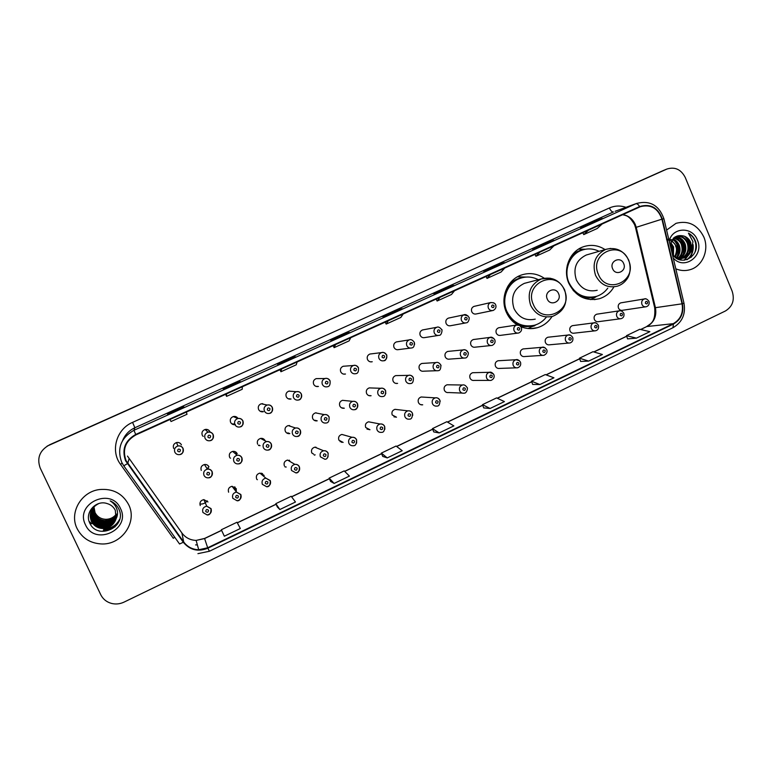 <?xml version="1.0" encoding="UTF-8"?>
<svg xmlns="http://www.w3.org/2000/svg" width="772" height="772" viewBox="0 0 772 772"><rect width="100%" height="100%" fill="white"/><g stroke="black" fill="none" stroke-linecap="round" stroke-linejoin="round"><path stroke-width="1.16" d="M605.094 249.578C598.117 245.158 590.802 244.251 583.159 246.847C569.62 251.45 562.518 269.389 568.819 283.305C575.613 296.4 585.774 301.543 599.304 298.735C605.615 296.757 610.488 292.81 613.923 286.885M544.192 278.181C536.955 273.433 529.303 272.4 521.235 275.073C507.233 279.725 499.822 298.05 506.316 312.178C508.729 317.61 512.386 321.856 517.288 324.896M521.003 326.768C526.359 328.891 531.763 329.21 537.235 327.733C543.488 325.88 548.409 322.146 552.028 316.52M236.3 491.87L236.222 488.608L232.054 486.283C228.908 487.142 227.75 489.11 228.608 492.208M235.045 487.122L235.084 490.268M262.567 474.056L262.934 475.648M291.912 462.621L287.541 460.064C284.578 460.98 283.517 462.92 284.357 465.883M286.055 466.973L284.945 466.819M328.129 453.154C327.164 451.33 325.659 450.53 323.613 450.752C325.668 450.597 327.164 451.456 328.1 453.318C328.197 457.42 327.106 459.388 324.829 459.243L320.38 456.831C319.502 453.762 320.583 451.736 323.613 450.752L314.841 447.171C311.965 448.107 310.933 450.028 311.763 452.932L313.673 454.177M356.548 439.693C355.583 437.849 354.068 437.058 352.013 437.299C354.126 437.135 355.631 437.994 356.529 439.857C356.625 443.91 355.574 445.859 353.354 445.714C351.328 445.936 349.841 445.135 348.886 443.321C348.027 440.31 349.069 438.303 352.013 437.299L341.851 434.424C339.043 435.369 338.049 437.27 338.869 440.137L343.125 442.414L340.442 441.545M384.639 426.376C383.665 424.523 382.15 423.731 380.094 424.002C382.198 423.809 383.713 424.658 384.639 426.54C384.726 430.554 383.703 432.484 381.551 432.349C379.525 432.59 378.029 431.799 377.064 429.965C376.215 427.003 377.228 425.015 380.094 424.002L368.572 421.811C365.832 422.767 364.876 424.658 365.687 427.476L369.952 429.734L366.98 429.068M397.426 409.623L395.003 409.334C392.33 410.308 391.394 412.18 392.205 414.95L396.48 417.198L393.942 416.822M423.23 397.117L421.155 396.991C418.549 397.976 417.642 399.828 418.434 402.559C419.35 404.325 420.779 405.068 422.709 404.808L420.537 404.615M448.812 384.813L447.036 384.784C444.479 385.768 443.591 387.612 444.382 390.304C445.309 392.079 446.727 392.823 448.657 392.543L462.206 393.083M474.172 372.673L472.647 372.712C470.138 373.696 469.27 375.52 470.052 378.183C470.978 379.959 472.396 380.702 474.317 380.403L489.38 380.393M499.31 360.688L497.979 360.765C495.518 361.74 494.678 363.554 495.45 366.189C496.367 367.974 497.786 368.717 499.706 368.408L516.207 367.829M524.217 348.838L523.049 348.934C520.637 349.919 519.817 351.714 520.569 354.329C521.496 356.114 522.914 356.847 524.815 356.529L542.697 355.371M548.882 337.123L547.859 337.239C545.486 338.223 544.685 340.008 545.437 342.585C546.354 344.38 547.763 345.113 549.664 344.785L568.858 343.048M573.316 325.543L572.409 325.659C570.083 326.643 569.292 328.409 570.035 330.966C570.952 332.761 572.361 333.494 574.243 333.157L594.71 330.86M597.509 314.088L596.698 314.204C594.421 315.188 593.639 316.945 594.372 319.473C595.299 321.268 596.688 322.001 598.57 321.654L620.254 318.788M621.47 302.749L620.746 302.865C618.497 303.84 617.735 305.587 618.468 308.096C619.385 309.89 620.775 310.624 622.637 310.267L645.498 306.851M235.991 452.643L236.348 454.602M230.49 458.124L229.911 457.806M265.211 440.88L265.134 440.696C264.159 438.882 262.644 438.129 260.579 438.409C257.752 439.422 256.767 441.352 257.607 444.199M259.971 445.627L258.466 445.415L259.045 445.068M300.395 430.448C301.234 433.42 300.192 435.418 297.278 436.46C295.136 436.749 293.553 435.948 292.54 434.057C291.652 431.104 292.665 429.087 295.56 428.006L288.188 425.575C285.428 426.598 284.472 428.508 285.312 431.307C286.277 433.111 287.782 433.874 289.809 433.594L287.85 432.841M329.113 416.986C328.071 415.056 326.459 414.265 324.298 414.612C326.517 414.342 328.11 415.182 329.075 417.131C329.316 420.981 328.322 422.94 326.112 422.988C323.97 423.307 322.387 422.516 321.364 420.605C320.496 417.7 321.47 415.703 324.298 414.612L315.497 412.875C312.805 413.908 311.878 415.799 312.699 418.559C313.673 420.373 315.179 421.136 317.215 420.827L314.88 420.267M345.171 400.6L342.507 400.321C339.883 401.353 338.976 403.235 339.796 405.956C340.77 407.78 342.276 408.533 344.312 408.214L341.61 407.819M371.419 387.978L369.228 387.901C366.661 388.943 365.783 390.796 366.594 393.488C367.568 395.322 369.074 396.065 371.1 395.727L368.755 395.563M397.493 375.578L395.669 375.617C393.16 376.649 392.301 378.502 393.093 381.156C394.077 382.999 395.573 383.742 397.599 383.385L395.64 383.366M423.355 363.361L421.821 363.458C419.36 364.5 418.52 366.333 419.312 368.948C420.296 370.801 421.792 371.544 423.799 371.178L436.354 370.734M449.005 351.308L447.702 351.434C445.28 352.476 444.469 354.29 445.241 356.886C446.226 358.739 447.712 359.472 449.719 359.096L463.808 358.083M474.423 339.4L473.304 339.545C470.93 340.577 470.129 342.382 470.901 344.949C471.875 346.802 473.361 347.535 475.349 347.149L490.895 345.538M499.609 327.627L498.635 327.772C496.309 328.804 495.518 330.59 496.28 333.137C497.255 334.99 498.731 335.723 500.719 335.328L517.645 333.128M344.949 366.131L343.183 366.266C340.732 367.366 339.912 369.209 340.722 371.805C341.774 373.735 343.357 374.468 345.48 374.024L343.511 374.092M371.332 353.856L369.904 354.03C367.501 355.13 366.7 356.963 367.501 359.53C368.543 361.46 370.126 362.193 372.239 361.74L370.637 361.875M238.017 418.463C236.888 416.774 235.325 416.137 233.308 416.552C230.645 417.662 229.728 419.572 230.577 422.294C231.629 424.195 233.231 424.947 235.383 424.561M233.82 424.011L231.803 423.828M397.522 341.745L396.345 341.928C393.981 343.019 393.199 344.843 393.99 347.381C395.032 349.311 396.605 350.044 398.709 349.581L410.357 348.114M203.219 436.315L202.621 435.9M318.392 378.598L316.163 378.627C313.664 379.737 312.824 381.6 313.644 384.215C314.696 386.135 316.288 386.878 318.421 386.444L316.231 386.367M272.333 407.423C273.192 410.279 272.226 412.277 269.447 413.406C267.18 413.831 265.491 413.039 264.391 411.032C263.503 408.195 264.439 406.197 267.18 405.03L261.225 403.775C258.62 404.875 257.742 406.776 258.581 409.459C259.624 411.37 261.225 412.123 263.377 411.717L261.785 411.273M301.389 394.087C302.228 396.895 301.302 398.873 298.581 400.002C296.332 400.446 294.643 399.664 293.534 397.638C292.665 394.849 293.572 392.861 296.255 391.703L288.844 391.134C286.296 392.234 285.437 394.116 286.267 396.769C287.319 398.68 288.911 399.433 291.054 399.008L289.085 398.748M423.481 329.779L422.496 329.962C420.18 331.053 419.408 332.848 420.19 335.366C421.232 337.306 422.795 338.039 424.88 337.567L438.062 335.482M449.207 317.939L448.378 318.122C446.091 319.203 445.338 320.988 446.11 323.487C447.142 325.417 448.696 326.151 450.771 325.678L465.4 322.986M474.683 306.243L473.969 306.407C471.731 307.478 470.988 309.254 471.75 311.734C472.782 313.664 474.326 314.397 476.382 313.914L492.391 310.614M264.169 475.407L259.942 473.101C256.893 473.989 255.793 475.948 256.632 478.968M207.967 501.954L203.866 499.609C200.604 500.43 199.398 502.418 200.257 505.592M237.207 453.695C236.242 451.9 234.727 451.137 232.671 451.398C229.766 452.382 228.744 454.332 229.593 457.236M208.961 466.838C208.006 465.072 206.51 464.3 204.464 464.522C201.463 465.487 200.402 467.456 201.26 470.418M209.965 431.751C208.903 429.83 207.272 429.078 205.082 429.483C202.351 430.583 201.405 432.513 202.264 435.273M181.42 444.836C180.358 442.935 178.737 442.182 176.547 442.549C173.729 443.639 172.764 445.589 173.632 448.407M315.758 447.123L316.375 447.799M663.823 170.322L47.15 446.11M666.747 169.126L49.215 445.029C39.69 450.433 36.689 458.095 40.202 468.025L100.707 594.623C103.033 599.236 106.768 602.199 111.901 603.511C116.051 604.428 120.094 603.965 124.022 602.121L725.429 310.981C732.609 306.503 734.857 299.932 732.165 291.247L685.246 177.464C681.068 169.415 674.969 166.598 666.979 169.02L49.63 444.768L663.109 170.612M77.132 528.637C82.073 538.016 90.006 543.112 100.91 543.922C121.436 545.447 137.773 522.142 128.654 504.656C122.507 493.395 112.741 488.358 99.385 489.564C81.147 491.667 68.969 512.898 77.132 528.637C82.073 538.016 90.006 543.112 100.91 543.922C121.436 545.447 137.773 522.142 128.654 504.656C122.507 493.395 112.741 488.358 99.385 489.564C81.147 491.667 68.969 512.898 77.132 528.637M675.799 268.81C680.489 270.779 685.218 271.088 689.994 269.717C702.559 266.33 709.478 249.838 703.803 236.965C697.608 224.768 688.354 220.223 676.05 223.32L666.603 230.095L676.05 223.32C688.354 220.223 697.608 224.768 703.803 236.965C709.478 249.838 702.559 266.33 689.994 269.717C685.218 271.088 680.489 270.779 675.799 268.81M126.029 460.556C122.159 449.458 125.45 440.908 135.911 434.897L640.442 206.664C650.854 204.088 658.014 208.257 661.922 219.18L682.052 303.821C683.548 312.776 680.634 319.386 673.29 323.661L207.678 547.782L198.713 549.76C192.421 549.5 187.422 546.914 183.707 541.983L126.029 460.556M125.575 460.759L183.311 542.262C189.883 550.118 198.076 552.096 207.871 548.207L673.454 324.047C680.981 319.676 683.973 312.901 682.429 303.724L662.308 219.084C658.082 207.543 650.516 203.364 639.592 206.558L135.708 434.462C124.987 440.629 121.609 449.391 125.575 460.759M665.638 169.579L663.341 170.515M602.121 218.476L580.399 227.518L602.228 218.428M594.17 222.066L593.9 221.429M553.698 240.324L532.497 249.124L539.763 246.615L553.794 240.285M546.557 243.547L546.287 242.9M489.979 269.071L504.328 262.605L497.67 264.825L483.6 271.175L489.998 269.061L504.328 262.605M497.95 265.471L497.67 264.825M453.733 285.428L448.05 287.213L433.681 293.698L439.171 291.999L453.811 285.399L439.152 292.009M448.329 287.869L448.05 287.213M184.083 407.105L183.437 406.564L167.427 413.782L167.746 414.467L184.083 407.095L167.746 414.467M183.755 407.249L183.437 406.564M240.42 381.677L238.673 381.648L223.021 388.712L224.469 388.876L240.439 381.667L224.459 388.876M238.982 382.323L238.673 381.648M295.512 356.818L292.723 357.272L277.399 364.181L279.927 363.853L295.551 356.809L279.918 363.853M293.022 357.947L292.723 357.272M334.16 339.381L349.455 332.481L345.605 333.417L330.609 340.182L334.17 339.381L349.455 332.481M345.904 334.083L345.605 333.417M402.135 308.713L397.368 310.074L382.69 316.694L387.245 315.43L402.193 308.684M397.657 310.73L397.368 310.074M532.67 384.437L539.889 384.543L553.929 377.798L545.283 374.565L531.474 381.175L532.68 384.466M580.612 361.431L588.65 361.103L602.401 354.493L593.002 351.704L579.463 358.189L580.631 361.46M627.588 338.889L636.418 338.146L649.879 331.68L639.756 329.306L626.488 335.656L627.597 338.918M382.719 456.397L387.245 457.912L402.212 450.713L396.065 446.042L381.358 453.096L382.738 456.426M330.59 481.41L334.131 483.436L349.427 476.083L344.187 470.901L329.161 478.1L330.599 481.448M277.322 506.972L279.84 509.53L295.473 502.012L291.189 496.29L275.836 503.643L277.341 507.001M222.886 533.095L224.334 536.212L240.324 528.521L237.023 522.239L221.332 529.756L222.896 533.134M483.735 407.925L490.085 408.475L504.425 401.585L496.579 397.898L482.481 404.653L483.745 407.954M439.22 432.928L453.868 425.893L446.853 421.715L432.445 428.614L433.767 431.934L439.22 432.928L432.445 428.614M388.316 320.708L386.164 324.086L385.209 322.117M403.187 313.982L400.832 317.446L386.164 324.086M335.54 344.582L334.112 347.661L333.157 345.663M350.729 337.711L349.098 340.877L334.112 347.661M281.597 368.987L280.931 371.747L279.966 369.73M297.123 361.962L296.245 364.809L280.931 371.747M226.447 393.942L226.582 396.364L225.617 394.318M242.331 386.753L242.234 389.271L226.582 396.364M170.062 419.447L171.027 421.522L170.062 419.447M186.303 412.103L187.027 414.274L171.027 421.522M439.963 297.345L437.116 301.012L436.161 299.063M454.525 290.755L451.485 294.499L437.116 301.012M490.529 274.465L487.016 278.412L486.061 276.492M504.782 268.019L501.076 272.043L487.016 278.412M540.033 252.068L535.884 256.275L534.928 254.384M553.987 245.757L549.664 250.041L535.884 256.275M588.515 230.133L583.757 234.601L582.802 232.719M602.189 223.957L597.248 228.483L583.757 234.601M387.245 457.912L381.358 453.096M334.131 483.436L329.161 478.1M279.84 509.53L275.836 503.643M224.334 536.212L221.332 529.756M490.085 408.475L482.481 404.653M539.889 384.543L531.474 381.175M588.65 361.103L579.463 358.189M636.418 338.146L626.488 335.656M93.952 506.779L95.033 512.569C97.33 516.902 101.016 519.16 106.092 519.315C110.377 519.17 113.802 517.414 116.389 514.056M116.456 514.789C113.928 518.466 110.338 520.405 105.677 520.589C100.611 520.376 96.905 518.06 94.57 513.641L93.933 511.952L92.949 512.299M116.475 515.213C113.976 519.141 110.28 521.216 105.397 521.428C100.302 521.216 96.577 518.89 94.223 514.442L93.277 507.522M116.475 515.107C112.326 519.797 108.659 521.833 105.465 521.216C101.344 521.582 97.619 519.257 94.309 514.239L93.933 511.952M116.485 515.648C114.005 519.826 110.222 522.036 105.117 522.277C99.993 522.065 96.239 519.72 93.875 515.242L92.997 507.86M116.485 515.542C113.938 519.701 110.174 521.882 105.185 522.065C100.013 521.843 96.278 519.498 93.962 515.04C92.843 511.682 92.544 509.259 93.065 507.773M116.466 516.082C114.034 520.511 110.155 522.866 104.838 523.136C99.675 522.924 95.902 520.569 93.528 516.063L92.736 508.208M116.475 515.976C115.163 519.643 111.313 521.959 104.905 522.924C99.723 522.712 95.95 520.357 93.615 515.86L92.843 507.783M116.447 516.516C114.053 521.206 110.087 523.706 104.548 524.014C99.356 523.792 95.564 521.428 93.171 516.893L92.476 508.565M116.456 516.41C113.185 521.582 109.238 524.043 104.616 523.792C99.424 523.59 95.641 521.225 93.258 516.69L92.544 508.478M116.398 516.951C114.073 521.911 110.02 524.555 104.259 524.892C99.028 524.68 95.217 522.297 92.804 517.732L92.235 508.941M116.418 516.844C113.272 522.239 109.248 524.854 104.326 524.671C99.067 524.449 95.265 522.075 92.901 517.529L92.293 508.844M116.35 517.385C114.082 522.615 109.952 525.423 103.959 525.79C98.7 525.568 94.869 523.165 92.437 518.581C91.106 515.677 90.961 512.579 92.003 509.317M116.36 517.279C114.584 522.239 110.473 524.999 104.037 525.558C98.314 525.124 94.483 522.721 92.534 518.369L92.061 509.221M116.273 517.819C114.092 523.329 109.885 526.292 103.66 526.687C98.372 526.475 94.512 524.063 92.071 519.44C90.662 516.362 90.565 513.11 91.781 509.703M116.292 517.713C114.092 523.088 109.904 526.002 103.737 526.465C97.861 525.877 94.001 523.464 92.157 519.228C90.787 516.622 90.681 513.419 91.839 509.597M116.186 518.253C114.092 524.053 109.817 527.17 103.361 527.604C98.034 527.392 94.145 524.96 91.694 520.318C90.218 517.047 90.179 513.641 91.569 510.099M116.205 518.147C114.034 523.918 109.778 526.996 103.438 527.372C98.083 527.151 94.203 524.728 91.791 520.096C90.324 516.796 90.276 513.428 91.627 509.993M116.032 518.861L115.308 510.311C113.59 506.876 110.84 504.618 107.038 503.537C96.085 499.696 84.717 512.386 89.513 522.48C96.799 540.873 126.791 527.43 119.226 509.925L118.849 509.047C117.016 505.293 114.121 502.572 110.184 500.903C113.629 503.016 115.916 505.949 117.045 509.694C117.913 512.869 117.585 515.918 116.032 518.861L115.877 519.382C113.716 525.057 109.441 528.106 103.052 528.531C97.697 528.318 93.788 525.867 91.318 521.197C88.712 513.38 91.221 507.493 98.855 503.518M116.109 518.581C113.773 524.709 109.45 527.942 103.13 528.299C97.648 528.009 93.74 525.578 91.405 520.975C89.88 517.51 89.89 513.978 91.424 510.388M93.026 507.754L93.2 507.001M85.46 524.757C94.937 546.624 131.452 529.389 120.461 508.468C111.274 486.649 74.411 503.576 85.46 524.757M105.832 520.125L106.748 520.154M89.137 521.389L91.781 523.841M98.092 527.305L100.736 528.077M105.262 528.656L115.038 526.909M117.826 523.406C114.266 528.202 109.402 530.673 103.236 530.827L103.197 530.943C109.141 530.818 113.909 528.482 117.508 523.927M119.062 520.868C115.694 526.62 110.521 529.621 103.544 529.891L103.506 530.007C110.435 529.746 115.588 526.774 118.975 521.09M119.515 519.527C116.234 525.529 111.014 528.675 103.834 528.974L103.805 529.09C110.965 528.791 116.186 525.645 119.477 519.662M558.61 293.727C555.579 285.814 543.633 291.314 547.242 298.986C550.311 306.899 562.209 301.36 558.61 293.727M526.938 282.687L524.342 283.363C513.872 288.487 510.427 296.902 514.017 308.617C518.726 317.582 525.79 321.094 535.218 319.145M538.335 279.705C532.458 276.694 526.427 276.231 520.241 278.306C507.706 282.417 501.057 298.783 506.857 311.405C512.994 323.101 522.21 327.714 534.513 325.244C539.165 323.873 543.044 321.258 546.142 317.388M521.428 277.92L519.575 278.489C507.059 282.6 500.42 298.928 506.21 311.531C511.614 322.194 519.961 326.981 531.271 325.919M512.367 321.055L514.306 321.731M535.922 324.8L528.038 328.525M514.413 321.808L513.361 321.982M517.433 276.82L526.137 277.071M623.679 263.59C620.717 255.773 609.108 261.129 612.621 268.714C615.612 276.53 627.182 271.146 623.679 263.59M588.139 254.48L586.228 255.03C576.134 260.067 572.824 268.338 576.317 279.84C580.978 288.805 587.936 292.289 597.19 290.282M599.062 251.315C593.427 248.555 587.685 248.179 581.847 250.196C569.736 254.258 563.357 270.287 568.983 282.716C575.063 294.422 584.143 298.996 596.245 296.448C600.944 294.991 604.794 292.212 607.796 288.13M582.58 249.945L581.075 250.427C574.223 253.129 569.601 258.166 567.217 265.549M573.085 290.311C579 296.178 585.88 298.426 593.707 297.037M595.733 296.94L590.541 299.623M578.595 249.105L585.408 249.24M670.752 247.542L671.457 250.524M670.897 242.755L673.599 246.934L673.473 255.522M670.057 242.823L672.894 247.108L673.02 255.04M671.852 240.575L676.436 246.2C677.691 249.916 677.305 253.467 675.268 256.854M666.554 239.503C672.383 241.076 675.442 243.373 675.722 246.384C677.005 248.565 676.706 251.962 674.844 256.584M672.923 238.992C675.944 240.121 678.067 242.273 679.312 245.467C680.74 250.041 679.958 254.113 676.967 257.694M666.767 239.146C674.438 239.571 678.376 241.742 678.588 245.65C680.209 248.459 679.524 252.415 676.552 257.52M674.053 237.815C677.855 238.451 680.576 240.758 682.207 244.724C683.799 250.089 682.593 254.577 678.588 258.186M678.26 258.437L677.546 258.909M673.396 238.027C677.874 239.32 680.566 241.617 681.483 244.907C682.911 250.446 681.811 254.847 678.192 258.089M675.114 236.994C679.707 236.869 683.056 239.204 685.14 243.971C686.868 250.099 685.208 254.914 680.171 258.408M679.814 258.601L678.762 259.083M674.718 237.168C681.213 238.944 684.446 241.279 684.407 244.164C686.54 248.391 685.053 253.091 679.929 258.282M675.201 236.927L675.963 236.628C681.415 235.315 685.459 237.515 688.113 243.209C689.936 250.118 687.794 255.185 681.705 258.398M681.338 258.533L677.961 259.112M676.108 236.579C681.271 235.856 685.025 238.133 687.369 243.402C689.164 250.118 687.148 255.127 681.319 258.427M683.21 258.137L683.953 257.964C687.572 256.69 689.994 254.239 691.239 250.601L690.776 242.533C689.415 239.407 687.234 237.284 684.233 236.155C687.553 237.844 689.589 240.005 690.361 242.64C692.899 248.121 690.515 253.293 683.21 258.137L675.355 257.481M683.953 257.964C679.997 259.074 676.397 258.157 673.145 255.214M672.267 253.92C680.19 267.816 700.831 256.217 695.601 241.559L695.292 240.767C693.835 237.351 691.548 234.823 688.441 233.154L692.986 241.665L691.374 250.147M673.242 258.022C684.417 270.856 704.662 255.561 697.357 239.967C692.455 226.428 672.644 226.997 669.17 240.912M684.233 236.155C676.677 234.225 672.036 237.4 670.308 245.679M685.063 259.431L685.874 257.163M685.961 256.825L686.414 254.818M691.21 257.298L691.731 254.191M691.818 253.216L691.837 249.308M688.441 233.154C694.964 237.477 697.184 243.701 695.089 251.836M692.899 246.171C693.073 251.942 691.065 256.458 686.868 259.71M684.754 236.367C689.801 241.231 691.123 247.185 688.701 254.229M688.035 255.609L684.079 260.251M679.013 238.056C683.895 242.813 685.179 248.623 682.873 255.493M682.216 256.902L681.271 258.427M681.155 258.601L680.093 259.894M673.387 239.687C678.106 244.338 679.37 250.012 677.179 256.709M670.472 244.435L672.518 254.326M693.111 244.627C693.816 250.91 691.895 255.889 687.35 259.546M685.903 236.994C690.033 241.443 691.229 246.789 689.492 253.033M688.711 254.943L684.378 260.222M680.161 238.693C684.108 243.016 685.275 248.208 683.654 254.268M682.882 256.217L681.695 258.253M681.512 258.514L680.325 259.942M674.535 240.353C678.318 244.56 679.457 249.588 677.951 255.455M670.569 243.942C672.605 247.098 673.348 250.688 672.788 254.731M661.922 219.18L636.215 227.315L635.327 224.594C632.75 218.939 628.582 215.62 622.821 214.616M636.215 227.315L635.539 227.653L654.646 307.594L655.428 307.681L636.215 227.315M174.761 537.273L173.295 538.267L120.509 464.339C110.193 450.732 116.447 429.097 132.562 422.38L609.398 207.967C610.729 210.795 612.08 212.117 613.47 211.943L134.878 427.746C129.156 430.429 125.093 434.646 122.7 440.378M609.398 207.967C614.811 205.632 620.341 205.42 625.986 207.33M615.159 211.287L636.63 203.432L615.216 211.267M127.312 463.731L123.761 465.815L121.658 462.235M209.376 551.189L207.871 548.207M673.454 324.047L672.933 327.743C682.159 322.368 685.845 314.194 683.982 303.213L683.953 303.116M682.429 303.724L683.982 303.213L663.92 218.814M123.781 465.844L179.558 543.99L183.311 542.262M662.308 219.084L663.901 218.756C659.018 205.227 649.928 200.122 636.63 203.432M639.592 206.558C638.27 204.426 637.035 203.499 635.867 203.76L133.961 430.284L135.708 434.462M121.648 462.206C116.833 448.397 120.934 437.763 133.961 430.284L134.878 427.746L132.562 422.38M195.596 544.907L197.362 544.887L195.596 544.907M120.509 464.339L122.159 463.229M673.29 323.661L647.061 326.527C654.077 322.464 656.866 316.182 655.428 307.681L682.052 303.821M127.467 456.078L181.941 533.047C185.454 537.708 190.182 540.159 196.127 540.41L204.599 538.557L221.632 530.393M127.727 463.451L129.069 458.819M183.707 541.983L181.864 532.931M207.678 547.782L204.57 538.451L221.583 530.296M237.351 522.866L276.115 504.28M291.613 496.859L329.441 478.736M344.708 471.412L381.619 453.724M396.673 446.515L432.696 429.251M447.548 422.13L482.722 405.281M497.361 398.265L531.705 381.802M546.151 374.883L579.685 358.806M593.938 351.984L626.7 336.283M640.76 329.548L646.531 326.672C650.198 323.69 655.872 322.802 654.685 307.758M564.361 290.04C556.139 268.482 523.445 283.401 533.317 304.409C541.77 326.016 574.175 310.798 564.361 290.04M550.166 278.19L541.404 278.904C530.489 284.25 526.9 293.051 530.644 305.307C535.546 314.696 542.909 318.363 552.733 316.327C564.351 311.299 568.317 302.47 564.631 289.847C559.526 280.053 551.777 276.405 541.404 278.904L524.342 283.363M523.387 277.438C517.057 278.229 511.865 281.201 507.802 286.335M515.484 323.7L517.983 324.906M519.788 325.552C524.294 326.932 528.781 326.942 533.249 325.572M628.562 260.318C620.563 239.021 588.756 253.525 598.368 274.301C606.599 295.657 638.116 280.854 628.562 260.318M610.71 248.401L605.846 249.356C595.337 254.615 591.902 263.252 595.53 275.276C600.384 284.656 607.622 288.303 617.262 286.209C621.045 285.022 624.152 282.803 626.574 279.56C628.061 277.891 632.278 271.03 628.746 260.193C623.718 250.446 616.085 246.837 605.846 249.356L586.228 255.03M583.97 249.549C579.164 250.263 575.005 252.386 571.492 255.899M581.2 296.882C585.89 298.378 590.532 298.33 595.115 296.747M183.051 448.387C183.968 451.408 182.906 453.473 179.876 454.583C177.599 454.93 175.929 454.129 174.839 452.16C173.922 449.188 174.945 447.133 177.917 445.984C180.223 445.589 181.941 446.39 183.051 448.387M177.647 451.089C179.355 452.382 180.272 451.958 180.387 449.825C178.679 448.522 177.763 448.947 177.647 451.089M176.73 446.457L178.004 445.965M209.183 431.056L208.527 430.062M205.989 429.348L206.182 430.496M213.168 434.568C214.066 437.531 213.043 439.567 210.1 440.696C207.822 441.073 206.143 440.272 205.043 438.284C204.136 435.369 205.13 433.333 208.015 432.175C210.322 431.751 212.039 432.542 213.159 434.559M207.9 437.193C209.588 438.486 210.495 438.071 210.611 435.939C208.913 434.646 208.015 435.061 207.9 437.193M202.64 435.929L203.268 436.363M206.703 430.969L206.578 429.367M234.051 424.137L233.366 424.581M242.919 420.914C243.798 423.818 242.813 425.835 239.957 426.964C237.679 427.37 236 426.578 234.891 424.581C234.003 421.705 234.958 419.688 237.766 418.52C240.073 418.077 241.79 418.868 242.91 420.894M237.786 423.461C239.465 424.745 240.353 424.339 240.468 422.226C238.799 420.933 237.901 421.348 237.786 423.461M263.503 404.258L262.441 403.611M267.324 409.893C268.984 411.177 269.862 410.772 269.978 408.678C268.318 407.384 267.44 407.79 267.324 409.893M260.473 411.418L261.891 411.302M269.447 413.406C271.715 413.117 272.651 411.148 272.246 407.5C271.29 405.512 269.602 404.682 267.18 405.03C269.476 404.567 271.194 405.348 272.313 407.394M289.876 391.211L289.375 391.018M296.516 396.48C298.156 397.763 299.025 397.368 299.14 395.283C297.5 393.99 296.631 394.395 296.516 396.48M288.525 398.892L289.21 398.767M298.581 400.002C300.79 399.732 301.698 397.783 301.312 394.154C300.385 392.166 298.696 391.356 296.255 391.703C298.542 391.221 300.25 392.002 301.37 394.048M316.202 378.627L324.993 378.521C327.27 378.029 328.968 378.801 330.088 380.857M327.376 386.762C325.128 387.216 323.458 386.434 322.349 384.408C321.49 381.648 322.368 379.689 324.993 378.521C326.845 377.894 328.534 378.705 330.049 380.953C330.406 384.572 329.519 386.502 327.376 386.762M325.369 383.23C326.981 384.514 327.849 384.109 327.955 382.043C326.334 380.76 325.475 381.156 325.369 383.23M343.183 366.266L353.412 365.494C355.159 364.818 356.838 365.619 358.449 367.916C358.748 371.573 357.88 373.494 355.834 373.667C353.595 374.14 351.926 373.358 350.826 371.332C349.977 368.601 350.835 366.652 353.412 365.494C355.67 364.992 357.359 365.764 358.478 367.819M353.885 370.135C355.477 371.409 356.336 371.014 356.442 368.958C354.84 367.675 353.991 368.07 353.885 370.135M386.56 354.995C387.361 357.697 386.483 359.617 383.954 360.727C381.735 361.209 380.075 360.437 378.965 358.401C378.135 355.699 378.975 353.769 381.493 352.611C383.742 352.1 385.421 352.872 386.531 354.927M382.063 357.185C383.645 358.459 384.485 358.073 384.591 356.027C383.018 354.753 382.169 355.139 382.063 357.185M414.303 342.266L414.622 344.351M409.266 339.883C410.878 339.14 412.557 339.941 414.284 342.276C414.535 345.924 413.695 347.805 411.746 347.94C409.546 348.433 407.896 347.661 406.796 345.624C405.966 342.951 406.786 341.031 409.266 339.883L396.345 341.928M409.922 344.389C411.486 345.653 412.325 345.277 412.422 343.241C410.858 341.967 410.028 342.353 409.922 344.389M422.496 329.962L436.72 327.299C434.289 328.438 433.478 330.339 434.298 332.993C435.398 335.029 437.039 335.801 439.22 335.299C441.816 335.675 442.51 328.727 441.729 329.673L441.816 329.905M437.473 331.738C439.017 333.002 439.837 332.626 439.943 330.599C438.39 329.335 437.57 329.712 437.473 331.738M448.378 318.122L463.866 314.851C465.342 314.059 467.002 314.841 468.865 317.215C469.868 317.495 468.681 322.87 466.385 322.802C464.213 323.304 462.582 322.532 461.492 320.496C460.681 317.871 461.473 315.989 463.866 314.851L467.996 315.922M464.696 319.232C466.23 320.496 467.041 320.119 467.137 318.103C465.613 316.838 464.802 317.215 464.696 319.232M473.969 306.407L490.712 302.547C493.597 302.576 495.257 303.367 495.692 304.901C496.483 307.159 495.672 309.012 493.24 310.44C491.088 310.952 489.467 310.19 488.387 308.153C487.586 305.548 488.358 303.676 490.712 302.547L493.79 302.817M491.619 306.86C493.134 308.125 493.935 307.758 494.032 305.751C492.526 304.496 491.716 304.863 491.619 306.86M205.101 464.454L204.821 465.082M203.991 475.369C203.075 472.242 204.204 470.167 207.369 469.144C209.521 468.903 211.103 469.714 212.107 471.576C213.014 474.751 211.856 476.835 208.633 477.82C206.52 478.013 204.976 477.202 203.991 475.369M209.55 473.082C207.861 471.798 206.954 472.223 206.838 474.346C208.536 475.629 209.444 475.205 209.55 473.082M207.755 469.087L208.353 468.411M208.508 467.176L207.185 468.855M229.94 457.844L230.567 458.192M236.425 454.679L235.537 451.871M233.858 461.434C232.951 458.375 234.032 456.32 237.1 455.268C239.262 454.998 240.854 455.798 241.877 457.69C242.775 460.807 241.655 462.862 238.548 463.866C236.415 464.107 234.852 463.287 233.858 461.434M239.436 459.137C237.757 457.854 236.859 458.278 236.753 460.392C238.423 461.666 239.32 461.251 239.436 459.137M236.02 454.322L236.29 453.618M236.049 452.218L235.566 453.926M258.514 445.463L260.077 445.685M263.706 440.069L262.538 438.477M271.319 443.997C272.178 447.027 271.097 449.053 268.087 450.086C265.954 450.346 264.381 449.545 263.368 447.663C262.48 444.662 263.522 442.626 266.494 441.555C268.666 441.256 270.268 442.057 271.3 443.968M268.955 445.357C267.305 444.083 266.417 444.498 266.301 446.592C267.961 447.876 268.849 447.461 268.955 445.357M262.461 438.457L262.451 439.413M289.384 433.43L288.834 433.671M297.278 436.46C299.565 436.402 300.578 434.424 300.327 430.535C299.324 428.576 297.731 427.736 295.56 428.006C297.731 427.678 299.333 428.47 300.376 430.4M298.137 431.741C296.496 430.467 295.628 430.882 295.512 432.967C297.152 434.24 298.021 433.835 298.137 431.741M290.282 426.269L289.375 425.488M314.358 420.393L315.034 420.296M326.971 418.289C325.35 417.015 324.491 417.42 324.385 419.495C325.996 420.769 326.865 420.364 326.971 418.289M316.549 413.088L316.057 412.788M357.542 403.814C358.343 406.68 357.368 408.639 354.599 409.681C352.466 410.028 350.884 409.237 349.851 407.307C349.002 404.441 349.948 402.463 352.707 401.372C354.869 401.006 356.471 401.787 357.513 403.737M355.467 404.991C353.875 403.717 353.016 404.123 352.91 406.178C354.512 407.452 355.361 407.047 355.467 404.991M369.228 387.901L380.789 388.287C382.507 387.737 384.109 388.567 385.585 390.767C385.797 394.569 384.852 396.49 382.758 396.528C380.625 396.885 379.052 396.104 378.019 394.174C377.17 391.336 378.097 389.377 380.789 388.287C382.941 387.901 384.543 388.683 385.585 390.642M383.645 391.838C382.063 390.574 381.223 390.97 381.117 393.025C382.7 394.289 383.539 393.894 383.645 391.838M385.624 390.728L385.759 393.701M395.669 375.617L408.562 375.346C410.241 374.777 411.843 375.597 413.358 377.817C413.522 381.629 412.595 383.53 410.588 383.53C408.465 383.906 406.892 383.124 405.86 381.185C405.02 378.386 405.927 376.447 408.562 375.346C410.704 374.951 412.296 375.732 413.338 377.691M411.495 378.849C409.932 377.585 409.092 377.971 408.996 380.017C410.559 381.272 411.389 380.885 411.495 378.849M440.822 365.011C440.957 368.813 440.05 370.695 438.091 370.676C435.987 371.062 434.414 370.28 433.382 368.34C432.552 365.581 433.43 363.651 436.016 362.56C437.637 361.943 439.229 362.763 440.822 365.011L441.053 365.754M439.017 365.996C437.473 364.741 436.653 365.127 436.547 367.154C438.1 368.408 438.921 368.022 439.017 365.996M447.702 351.434L463.171 349.909C464.705 349.253 466.298 350.063 467.967 352.35C469.058 352.659 467.629 358.198 465.284 357.967C463.181 358.372 461.617 357.59 460.594 355.641C459.774 352.91 460.633 350.999 463.171 349.909C465.101 349.494 466.616 350.141 467.716 351.849M466.24 353.296C464.705 352.042 463.895 352.428 463.798 354.435C465.323 355.689 466.134 355.313 466.24 353.296M473.304 339.545L490.017 337.403C491.455 336.708 493.057 337.518 494.813 339.825C495.576 342.218 494.688 344.08 492.169 345.412C490.075 345.817 488.522 345.045 487.499 343.086C486.688 340.384 487.528 338.493 490.017 337.403L493.829 338.397M493.144 340.742C491.639 339.487 490.828 339.863 490.731 341.871C492.247 343.115 493.047 342.739 493.144 340.742M498.635 327.772L516.564 325.041C517.983 324.327 519.575 325.128 521.361 327.444C522.084 329.972 521.216 331.815 518.745 332.993C516.671 333.407 515.117 332.635 514.094 330.677C513.303 328.003 514.123 326.122 516.564 325.041L519.633 325.456M519.759 328.322C518.263 327.077 517.462 327.453 517.365 329.441C518.861 330.686 519.662 330.32 519.759 328.322M202.93 512.483C202.023 509.134 203.287 507.03 206.732 506.171L211.055 508.632C211.962 512.029 210.66 514.133 207.157 514.953L202.93 512.483M208.498 510.244C206.799 508.98 205.892 509.404 205.777 511.537C207.475 512.801 208.382 512.376 208.498 510.244M207.205 500.845C205.342 503.257 202.901 504.319 199.88 504.01M235.17 490.374L235.093 487.161M232.816 498.326C231.918 495.064 233.125 492.98 236.454 492.063L240.845 494.514C241.732 497.834 240.488 499.909 237.12 500.777L232.816 498.326M238.394 496.078C236.715 494.813 235.817 495.238 235.711 497.351C237.39 498.616 238.278 498.191 238.394 496.078M234.07 488.937L235.093 487.238M234.64 486.842L233.713 488.464M256.902 479.46L257.414 479.702M263.04 475.745L262.287 473.477M270.297 480.609C271.155 483.822 269.959 485.868 266.716 486.765L262.345 484.324C261.457 481.139 262.615 479.074 265.829 478.129L270.287 480.57M267.932 482.075C266.282 480.811 265.394 481.226 265.288 483.33C266.938 484.594 267.826 484.179 267.932 482.075M261.39 473.168L261.119 474.104M285.003 466.877L286.19 467.06M290.06 461.54L289.172 460.151M291.536 470.495C290.648 467.378 291.768 465.333 294.885 464.358C296.93 464.175 298.426 464.985 299.372 466.78C300.26 469.936 299.111 471.981 295.946 472.927L291.536 470.495M297.133 468.237C295.493 466.973 294.624 467.388 294.508 469.482C296.149 470.746 297.017 470.331 297.133 468.237M315.15 454.843L314.329 455.133M325.987 454.563C324.365 453.309 323.507 453.714 323.391 455.789C325.012 457.053 325.88 456.638 325.987 454.563M316.53 447.856L315.844 447.133M328.158 453.232L327.984 457.005M340.076 441.652L340.616 441.603M342.112 442.086L341.513 442.346M354.502 441.044C352.9 439.789 352.051 440.194 351.945 442.26C353.547 443.514 354.396 443.109 354.502 441.044M356.587 439.779L356.596 443.109M382.69 427.688C381.107 426.433 380.268 426.839 380.162 428.885C381.744 430.139 382.584 429.743 382.69 427.688M384.688 426.482L384.871 429.222M395.003 409.334L407.867 410.849C410.009 410.656 411.524 411.495 412.431 413.377C412.489 417.372 411.486 419.292 409.411 419.138C407.384 419.399 405.889 418.607 404.924 416.764C404.084 413.85 405.059 411.872 407.867 410.849C409.922 410.569 411.437 411.351 412.412 413.213M410.559 414.477C408.996 413.232 408.156 413.628 408.05 415.664C409.623 416.919 410.453 416.523 410.559 414.477M412.46 413.338L412.769 415.297M421.155 396.991L435.321 397.86C436.981 397.397 438.506 398.227 439.905 400.369C439.953 404.325 438.969 406.226 436.952 406.072C434.925 406.352 433.43 405.57 432.465 403.717C431.625 400.832 432.581 398.883 435.321 397.86C437.367 397.551 438.882 398.333 439.866 400.205M438.1 401.43C436.556 400.176 435.736 400.572 435.63 402.598C437.174 403.843 438.004 403.457 438.1 401.43M439.924 400.35L440.194 401.363M459.687 390.815C458.867 387.969 459.794 386.039 462.476 385.006C464.059 384.495 465.593 385.325 467.07 387.505L467.079 387.515C468.237 387.756 466.558 393.604 464.175 393.16C462.148 393.459 460.662 392.678 459.687 390.815M465.333 388.519C463.808 387.274 462.988 387.66 462.891 389.677C464.416 390.922 465.236 390.535 465.333 388.519M472.647 372.712L489.323 372.297C490.818 371.737 492.353 372.558 493.935 374.777C494.669 377.315 493.723 379.187 491.079 380.393C489.072 380.702 487.576 379.93 486.611 378.058C485.791 375.25 486.698 373.33 489.323 372.297L493.453 373.928M492.256 375.761C490.751 374.517 489.94 374.902 489.844 376.9C491.359 378.145 492.16 377.759 492.256 375.761M497.979 360.765L515.879 359.733C517.346 359.144 518.88 359.964 520.492 362.203C521.187 364.895 520.251 366.748 517.684 367.771C515.677 368.099 514.191 367.318 513.226 365.445C512.425 362.666 513.303 360.765 515.879 359.733L519.44 360.698M518.88 363.139C517.385 361.904 516.593 362.28 516.497 364.278C517.993 365.513 518.784 365.137 518.88 363.139M523.049 348.934L542.137 347.303C543.517 346.676 545.061 347.497 546.759 349.755C547.609 352.022 546.692 353.875 543.99 355.294C541.992 355.622 540.516 354.85 539.541 352.968C538.75 350.227 539.609 348.336 542.137 347.303L545.128 347.825M545.206 350.662C543.729 349.427 542.938 349.803 542.841 351.781C544.328 353.016 545.109 352.64 545.206 350.662M547.859 337.239L568.105 335.019C569.475 334.373 571.019 335.183 572.737 337.451C573.345 340.307 572.428 342.141 569.997 342.951C568.018 343.289 566.542 342.527 565.567 340.635C564.786 337.924 565.635 336.052 568.105 335.019L570.585 335.251M571.241 338.329C569.775 337.094 569.003 337.46 568.906 339.429C570.363 340.664 571.145 340.298 571.241 338.329M572.409 325.659L593.793 322.87C595.096 322.185 596.64 322.986 598.425 325.282C598.976 328.216 598.078 330.04 595.714 330.744C593.745 331.091 592.278 330.329 591.313 328.438C590.532 325.755 591.362 323.893 593.793 322.87L595.849 322.928M596.988 326.122C595.54 324.896 594.768 325.263 594.672 327.222C596.119 328.447 596.891 328.081 596.988 326.122M596.698 314.204L619.202 310.846C620.485 310.151 622.039 310.952 623.834 313.249C624.423 316.086 623.525 317.89 621.151 318.672C619.192 319.029 617.735 318.267 616.77 316.375C615.998 313.712 616.809 311.869 619.202 310.846L620.92 310.807M622.444 314.059C621.016 312.834 620.254 313.191 620.157 315.14C621.595 316.366 622.357 315.999 622.444 314.059M620.746 302.865L644.331 298.957C645.614 298.253 647.158 299.044 648.972 301.341C649.59 304.072 648.712 305.866 646.309 306.735C644.359 307.102 642.912 306.339 641.947 304.448C641.194 301.813 641.986 299.98 644.331 298.957L645.778 298.861M647.631 302.122C646.212 300.897 645.46 301.254 645.373 303.193C646.791 304.409 647.544 304.052 647.631 302.122M594.334 299.642L599.304 298.735M530.509 328.65L537.235 327.733M634.623 224.797L635.51 227.557M197.931 553.649L209.395 551.256L672.933 327.743M666.979 169.02L665.146 169.772M198.713 549.76L196.127 540.41L204.57 538.451M237.303 522.769L276.077 504.184M291.555 496.772L329.393 478.64M344.63 471.335L381.58 453.637M396.586 446.438L432.667 429.155M447.442 422.072L482.683 405.184M497.245 398.207L531.667 381.715M546.016 374.835L579.656 358.719M593.793 351.935L626.671 336.187M640.615 329.509L646.531 326.672M634.555 224.633C628.804 214.722 625.648 215.784 622.666 214.684M402.164 308.694L387.226 315.439M553.746 240.304L539.744 246.615M602.179 218.447L588.467 224.633M106.092 519.315L105.677 520.589M519.575 278.489L520.241 278.306M523.532 277.409L518.736 276.656M535.836 324.829L533.79 326.16M581.075 250.427L581.847 250.196M584.153 249.501L578.672 249.095M596.795 296.274L593.929 298.06M680.257 258.813L680.991 258.649M179.876 454.583C182.414 454.225 183.437 452.199 182.954 448.493C181.96 446.515 180.281 445.685 177.917 445.984L176.547 442.549M209.212 431.027L208.662 430.158M210.1 440.696C212.551 440.329 213.545 438.322 213.072 434.665C212.117 432.696 210.428 431.866 208.015 432.175L205.082 429.483M239.957 426.964C242.292 426.665 243.248 424.677 242.833 421.001C241.848 419.003 240.16 418.183 237.766 418.52L233.308 416.552M383.954 360.727C386.782 361.132 387.206 353.73 386.531 355.023C384.89 352.717 383.211 351.916 381.493 352.611L369.904 354.03M441.729 329.673C439.905 327.309 438.235 326.517 436.72 327.299M204.464 464.522L207.369 469.144C209.453 468.932 211.007 469.791 212.03 471.711C212.329 475.716 211.2 477.752 208.633 477.82M232.671 451.398L237.1 455.268C239.233 455.046 240.806 455.895 241.8 457.825C242.109 461.762 241.028 463.779 238.548 463.866M235.634 451.929L236.087 452.672M260.579 438.409L266.494 441.555C268.675 441.323 270.258 442.173 271.233 444.103C271.541 447.982 270.49 449.979 268.087 450.086M262.625 438.506L263.648 439.847M342.507 400.321L352.707 401.372C354.917 401.083 356.51 401.913 357.494 403.872C357.716 407.693 356.751 409.633 354.599 409.681M421.821 363.458L436.016 362.56M203.866 499.609L206.732 506.171L210.978 508.787C211.084 513.139 209.81 515.194 207.157 514.953M232.054 486.283L236.454 492.063L240.777 494.678C240.903 498.934 239.687 500.96 237.12 500.777M259.942 473.101L265.829 478.129L270.229 480.734C270.364 484.903 269.196 486.92 266.716 486.765M262.364 473.516L262.692 474.095M287.541 460.064L294.885 464.358C296.95 464.252 298.426 465.111 299.333 466.944C299.478 471.055 298.349 473.043 295.946 472.927M289.249 460.17L289.963 461.222M447.036 384.784L462.476 385.006"/></g></svg>
